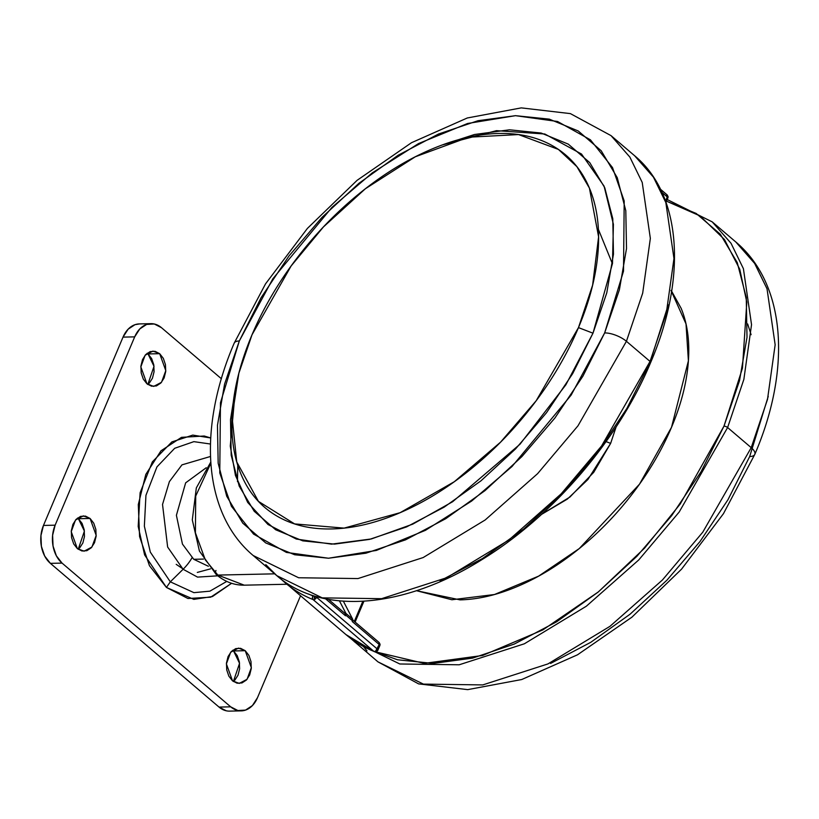 <?xml version="1.0" encoding="UTF-8"?>
<svg xmlns="http://www.w3.org/2000/svg" width="819" height="819" viewBox="0 0 819 819"><rect width="100%" height="100%" fill="white"/><g stroke="black" fill="none" stroke-linecap="round" stroke-linejoin="round"><path stroke-width="1.23" d="M285.176 582.79A275.849 164.291 -49.6 0 0 313.145 599.621A2.754 2.17 -68.1 0 1 312.96 595.915A273.085 162.653 130.4 0 1 308.476 593.99L312.96 595.915A2.754 1.034 22.9 0 1 314.445 596.171A2.754 1.034 22.9 0 1 316.595 597.307L316.851 596.693L316.595 597.307L377.303 649.047A2.754 1.034 22.9 0 1 377.907 650.163A2.15 1.525 -91.3 0 1 377.835 650.317A2.15 1.525 -91.3 0 1 376.955 651.156A2.754 1.894 71.1 0 1 376.904 651.228A2.754 1.894 71.1 0 1 376.249 651.709A2.754 1.894 -108.9 0 0 376.904 651.228A2.222 1.577 -91.3 0 1 375.716 650.962A2.754 1.638 130.4 0 1 374.365 651.443A2.754 1.638 130.4 0 1 373.853 651.361A2.754 2.17 111.9 0 0 374.365 651.668A2.754 2.17 -68.1 0 1 373.853 651.361L313.145 599.621A2.754 1.638 -49.6 0 0 314.998 599.221A2.222 1.577 -91.3 0 1 314.445 596.171A2.754 1.034 -157.1 0 0 312.96 595.915L312.387 597.942L313.145 599.621A275.849 164.291 130.4 0 1 285.176 582.79A275.849 164.291 130.4 0 1 281.122 579.135L345.935 634.571L374.334 651.648L376.259 651.699L377.835 650.306L377.303 649.047L376.955 651.156L377.897 650.184L379.811 645.638A2.754 1.034 22.9 0 1 378.962 646.007M376.249 651.709A2.754 1.894 -108.9 0 1 375.849 651.77A2.754 1.894 71.1 0 1 375.44 651.729A2.754 2.17 -68.1 0 1 374.365 651.668M666.717 194.666L667.25 196.929L668.017 196.478A1.955 1.392 -91.3 0 1 668.058 196.775A1.955 1.392 -91.3 0 1 668.058 197.051A1.955 1.392 -91.3 0 1 667.864 197.963A2.754 1.034 22.9 0 1 667.843 198.044A2.754 1.034 22.9 0 1 666.983 198.403M379.842 645.556L379.985 644.072L379.217 644.522L352.231 621.529L379.217 644.522L375.716 650.962L376.904 651.228L377.303 649.047L316.595 597.307A2.754 1.638 130.4 0 1 314.998 599.221L316.595 597.307L314.445 596.171L314.998 599.221A2.754 1.638 130.4 0 1 313.145 599.621L373.853 651.361A275.849 164.291 130.4 0 1 345.894 634.53A275.849 164.291 -49.6 0 0 373.853 651.361A2.754 1.638 -49.6 0 0 374.365 651.443A2.754 1.638 -49.6 0 0 375.716 650.962A2.754 1.638 -49.6 0 0 377.303 649.047L379.217 644.522A2.754 1.638 -49.6 0 0 379.074 642.475A2.754 1.638 -49.6 0 0 378.798 642.301L379.842 645.556L379.985 644.072A1.955 1.392 -91.3 0 1 380.026 644.369A1.955 1.392 -91.3 0 1 380.036 644.645A1.955 1.392 -91.3 0 1 379.842 645.556A2.754 1.034 22.9 0 1 379.811 645.638A2.754 1.034 -157.1 0 0 379.842 645.556A2.754 1.034 -157.1 0 0 379.217 644.522L379.535 643.929M668.048 196.775L667.843 198.044A2.754 1.034 -157.1 0 0 667.864 197.963L668.017 196.478L667.25 196.929L661.987 192.445L667.25 196.929L665.519 201.003L667.25 196.929L667.864 197.963L667.495 196.325M217.874 575.081L205.303 559.858L195.403 532.8L195.721 496.027L210.811 463.278L195.721 496.027L195.403 532.8L205.303 559.858L217.874 575.081L274.672 573.832L217.874 575.081L244.246 585.175L217.874 575.081A5.518 3.286 130.4 0 1 216.247 574.549A5.518 3.286 -49.6 0 0 217.874 575.081M215.97 570.464A5.518 3.286 -49.6 0 0 215.51 572.942M354.34 621.396L362.827 601.289L354.34 621.396M345.782 615.089A2.754 1.638 130.4 0 0 345.874 613.339L339.424 600.87L345.874 613.339L352.62 619.092L345.874 613.339L345.782 615.089L352.528 620.833A2.754 1.638 -49.6 0 0 352.62 619.092L343.366 601.187L352.62 619.092A2.754 1.638 130.4 0 1 352.528 620.833L352.231 621.529L352.528 620.833L345.782 615.089L345.485 615.775L325.573 598.802L345.485 615.775L345.065 613.554A2.754 1.638 -49.6 0 1 345.342 613.728A2.754 1.638 -49.6 0 1 345.485 615.775M667.864 197.963A2.754 1.034 -157.1 0 0 667.25 196.929A2.754 1.638 -49.6 0 0 667.106 194.881M380.026 644.369L379.811 645.638M541.605 514.352L567.393 499.068L587.919 479.504L610.646 443.376L606.08 441.615L610.646 443.376L593.744 472.307L569.932 497.041L541.605 514.352M671.007 290.428L686.015 323.945L688.4 360.821L671.519 427.293C662.018 449.774 649.334 471.468 633.466 492.393C617.598 513.318 599.743 531.869 579.913 548.044C560.073 564.23 539.772 576.811 519 585.79C498.228 594.768 478.562 599.457 460.002 599.866L416.451 590.694L451.924 599.754L494.451 594.522L538.615 576.136L579.299 548.546L639.465 484.224L671.519 427.293C681.009 404.821 686.588 383.282 688.267 362.674C689.936 342.066 687.571 323.955 681.162 308.353L671.641 291.226M375.358 651.852L397.522 659.776L433.159 663.421L472.583 658.118L514.271 644.062L556.633 621.795L598.024 592.178L636.865 556.336L671.662 515.653L701.084 471.693L723.986 426.146L739.496 380.763L747.01 337.285L746.252 297.379L737.243 262.592L720.341 234.254L696.17 213.442L666.512 201.177L699.989 215.888L724.467 239.537L739.762 269.267L746.805 302.15L742.444 368.192L723.986 426.146A2.754 1.034 22.9 0 1 727.61 427.538L743.867 379.361L751.535 324.652L743.406 268.673L731.029 243.284L712.213 221.867L731.029 243.284L743.406 268.673L751.535 324.652L743.867 379.361L727.61 427.538L751.218 447.655L767.485 399.488L775.153 344.768L767.024 288.79L754.637 263.411L735.82 241.984L754.637 263.411L767.024 288.79L775.153 344.768L767.485 399.488L751.218 447.655A16.554 6.235 22.9 0 1 754.821 454.33A16.554 6.235 -157.1 0 0 751.218 447.655L702.794 532.155L662.387 580.036L609.96 626.33L547.962 663.912L482.77 684.919L423.413 684.111L377.979 661.875L423.413 684.111L482.77 684.919L547.962 663.912L609.96 626.33L662.387 580.036L702.794 532.155L751.218 447.655L727.61 427.538L679.176 512.039L638.769 559.92L586.353 606.203L524.355 643.795L459.162 664.793L399.795 663.984L354.361 641.758L399.795 663.984L459.162 664.793L524.355 643.795L586.353 606.203L638.769 559.92L679.176 512.039L727.61 427.538A2.754 1.034 -157.1 0 0 723.986 426.146L680.261 503.931L644.563 548.136L598.351 591.912L542.925 629.872L482.586 655.487L424.222 663.37L375.194 651.77M363.493 646.57L366.973 650.88M350.245 638.042L377.979 661.875L418.611 683.885L467.721 689.629L521.713 679.535L577.508 654.801L631.91 617.178L681.603 569.103L723.464 513.656L754.811 454.361A16.554 6.235 22.9 0 1 749.682 456.541L727.937 499.785L700.01 541.523L666.963 580.149L630.087 614.189L590.786 642.311L550.563 663.451M749.682 456.541L768.242 396.365M616.123 426.904L610.646 443.376L616.103 426.934M650.296 361.67L668.263 304.873M650.634 362.541C618.468 439.803 552.886 516.349 481.633 559.817C403.798 608.568 322.051 615.366 276.791 575.644L253.184 555.517C202.59 513.022 197.737 427.815 234.193 343.151L265.54 283.855L307.401 228.409L357.094 180.334L411.496 142.711L467.291 117.977L521.283 107.883L570.393 113.616L611.025 135.626L634.633 155.753C681.418 194.441 687.346 277.272 650.634 362.541A2.754 1.034 -157.1 0 0 650.04 361.425L601.607 445.915L561.199 493.806L508.773 540.09L446.785 577.682L381.582 598.679L322.225 597.87L276.791 575.644L265.786 564.639L276.791 575.644L322.225 597.87L381.582 598.679L446.785 577.682L508.773 540.09L561.199 493.806L601.607 445.915L650.04 361.425L626.422 341.298L577.989 425.798L537.581 473.679L485.165 519.973L423.167 557.555L357.975 578.562L298.607 577.753L253.184 555.517L298.607 577.753L357.975 578.562L423.167 557.555L485.165 519.973L537.581 473.679L577.989 425.798L626.422 341.298A16.554 6.235 -157.1 0 0 604.647 332.934L571.171 395.055L512.029 466.502L471.662 501.033L425.471 530.313L376.351 550.44L328.511 558.23L286.425 552.415L253.552 534.09L231.449 506.316L219.768 472.932L220.454 402.764L239.322 340.97L224.59 384.06L217.455 425.348L218.171 463.226L226.73 496.263L242.782 523.167L265.725 542.925L294.676 554.76L328.511 558.23L365.939 553.194L405.528 539.854L445.751 518.703L485.053 490.581L521.928 456.552L554.975 417.925L582.903 376.187L604.647 332.934L619.369 289.844L626.515 248.556L625.798 210.678L617.239 177.641L601.187 150.737L578.245 130.979L549.293 119.144L515.458 115.674L478.02 120.71L438.441 134.05L398.218 155.2L358.917 183.323L322.031 217.352L288.994 255.978L261.066 297.727L239.322 340.97A16.554 6.235 -157.1 0 0 234.183 343.181A16.554 6.235 22.9 0 1 239.322 340.97L272.799 278.849L331.941 207.402L372.297 172.87L418.499 143.591L467.618 123.474L515.458 115.674L557.544 121.488L590.417 139.814L612.52 167.598L624.201 200.972L623.515 271.14L604.647 332.934A16.554 6.235 22.9 0 1 626.422 341.298L642.69 293.13L650.347 238.411L642.219 182.432L629.842 157.053L611.025 135.626L629.842 157.053L642.219 182.432L650.347 238.411L642.69 293.13L626.422 341.298L650.04 361.425L666.297 313.247L673.965 258.538L665.837 202.549L653.449 177.17L634.633 155.753L653.449 177.17L665.837 202.549L673.965 258.538L666.297 313.247L650.04 361.425A2.754 1.034 22.9 0 1 650.634 362.541A2.754 1.034 22.9 0 1 649.774 362.909L626.873 408.456L597.461 452.416L562.663 493.089L523.822 528.931L482.422 558.558L440.069 580.825M442.342 144.922L496.509 130.651L544.83 134.009L581.51 154.033L604.064 186.108L613.4 224.293L612.489 263.452L592.987 333.19L578.47 327.61L592.618 285.155L598.597 236.845L589.414 188.094L576.904 166.677L558.404 149.416L518.55 134.572L468.632 137.203L415.305 156.777L365.387 188.739L323.454 226.914L291.124 265.97L252.006 334.797C240.929 361.015 234.418 386.148 232.463 410.186C230.518 434.234 233.282 455.364 240.755 473.566C248.229 491.769 259.838 505.671 275.604 515.264C291.359 524.856 310.063 529.422 331.705 528.941C353.358 528.47 376.3 522.993 400.532 512.52C424.774 502.047 448.454 487.366 471.601 468.488C494.737 449.611 515.561 427.968 534.08 403.562C552.6 379.146 567.393 353.839 578.47 327.61C589.547 301.392 596.058 276.259 598.013 252.211C599.958 228.173 597.194 207.043 589.721 188.841C582.248 170.639 570.628 156.736 554.872 147.144C539.117 137.551 520.413 132.985 498.771 133.466C477.119 133.937 454.176 139.414 429.944 149.887C405.702 160.36 382.012 175.041 358.876 193.919C335.739 212.797 314.916 234.439 296.396 258.845C277.876 283.251 263.083 308.568 252.006 334.797L238.861 373.249L232.053 416.83L236.752 461.936L258.446 501.382L294.594 523.904L344.093 528.122L400.122 512.694L454.34 481.695L500.542 442.178L536.158 400.788L578.47 327.61L592.987 333.19L565.888 384.776L519.993 444.226L452.641 501.719L412.715 524.16L371.365 538.943L331.572 544.144L296.335 539.066L267.987 524.498L247.696 502.426L235.442 475.429L230.272 446.058L235.534 387.837M442.332 144.932L474.447 134.511L509.49 129.801L541.164 133.047L568.273 144.124L589.752 162.623L604.78 187.807L612.786 218.734L613.462 254.207L606.777 292.854L592.987 333.19L572.635 373.679L546.488 412.756L515.55 448.914L481.029 480.773L444.226 507.104L406.582 526.904L369.523 539.393L334.48 544.113L302.795 540.857L275.696 529.78L254.218 511.281L239.189 486.097L231.183 455.169L230.508 419.697L235.534 387.817M237.745 465.305L237.49 481.674M612.448 263.81L598.402 229.381M231.593 583.302L212.449 596.539L193.827 599.375L166.441 587.448L170.321 581.828L193.898 592.649L209.889 591.164L226.791 581.398L209.889 591.164L193.898 592.649L170.321 581.828L183.098 569.266L167.639 547.031L162.531 504.473L169.379 481.633L181.961 464.864L210.473 456.48L181.961 464.864L169.379 481.633L162.531 504.473L167.639 547.031L183.098 569.266A33.098 19.717 -49.6 0 0 192.045 557.759A33.098 19.717 130.4 0 1 183.098 569.266L197.543 577.108L217.813 575.829L197.543 577.108L183.098 569.266L170.321 581.828L166.441 587.448L149.457 565.704L139.578 536.588L138.298 504.535L145.813 474.406L160.985 450.808L181.501 437.336L204.238 436.015L210.708 437.96L192.772 435.104L171.867 441.922L152.354 461.875L140.11 492.762L138.196 526.443L144.615 554.903L166.441 587.448L187.94 598.505L210.688 597.184L231.593 583.302M210.442 444.021L193.878 441.646L174.703 448.28L156.951 466.881L145.946 495.331L144.359 526.146L150.317 552.108L170.321 581.828L150.317 552.108L144.359 526.146L145.946 495.331L156.951 466.881L174.703 448.28L193.878 441.646L210.442 444.021M193.745 559.295L182.442 544.072L176.402 515.294L185.647 482.841L206.214 467.751L185.647 482.841L176.402 515.294L182.442 544.072L193.745 559.295L203.491 559.08L193.745 559.295L208.374 566.277L193.745 559.295M147.829 384.5L154.013 366.308L148.024 353.941L159.685 353.685L165.796 370.628L161.527 382.268L153.706 386.404L146.959 383.824L140.837 366.881L145.106 355.241L152.928 351.105L159.685 353.685L148.024 353.941L147.144 353.265M233.384 681.51L239.557 663.318L233.569 650.951L245.229 650.696L251.341 667.639L247.082 679.279L239.25 683.415L232.504 680.835L226.392 663.892L230.661 652.252L238.483 648.116L245.229 650.696L233.569 650.951L232.698 650.276M78.225 549.283L84.408 531.091L78.419 518.724L90.08 518.468L96.192 535.411L91.923 547.051L84.101 551.187L77.344 548.607L71.233 531.664L75.502 520.024L83.323 515.888L90.08 518.468L78.419 518.724L77.539 518.048M139.076 323.925A27.58 19.574 88.7 0 0 123.024 337.121L134.685 336.865L55.129 525.184L43.468 525.44L123.024 337.121L134.685 336.865L55.129 525.184L52.611 535.288L53.04 546.038L56.357 555.804L62.049 563.103A27.58 19.574 -91.3 0 1 55.129 525.184L43.468 525.44A27.58 19.574 88.7 0 0 50.389 563.359L62.049 563.103L230.692 706.828L219.042 707.084L50.389 563.359L62.049 563.103L230.692 706.828L237.909 710.534L245.536 710.093L252.416 705.568L257.504 697.655L300.512 595.853L257.504 697.655A27.58 19.574 -91.3 0 1 241.451 710.861A27.58 19.574 -91.3 0 1 230.692 706.828L219.042 707.084A27.58 19.574 88.7 0 0 229.791 711.117M134.685 336.865A27.58 19.574 -91.3 0 1 150.727 323.669A27.58 19.574 -91.3 0 1 161.486 327.692L154.279 323.986L146.652 324.426L139.773 328.951L134.685 336.865M221.406 378.757L161.486 327.692L221.406 378.757M139.639 323.904L134.992 324.682L128.112 329.207L123.024 337.121L43.468 525.44L40.95 535.544L41.38 546.293L44.697 556.06L50.389 563.359L219.042 707.084L226.249 710.79M148.024 353.941L151.669 358.609L153.798 364.864L154.064 371.744L152.457 378.214L149.201 383.272M233.569 650.951L237.213 655.62L239.343 661.875L239.619 668.754L238.001 675.225L234.746 680.282M78.419 518.724L82.064 523.392L84.183 529.647L84.459 536.527L82.852 542.997L79.586 548.054M159.685 353.685L163.329 358.353L165.448 364.609L165.725 371.488L164.117 377.958L160.852 383.016L156.449 385.913L151.566 386.189L146.959 383.824L143.315 379.156L141.185 372.901L140.909 366.021L142.526 359.561L145.782 354.494L150.184 351.597L155.067 351.32L159.685 353.685M245.229 650.696L248.874 655.364L251.003 661.619L251.269 668.499L249.662 674.969L246.406 680.026L241.994 682.923L237.121 683.21L232.504 680.835L228.859 676.166L226.73 669.911L226.464 663.032L228.071 656.572L231.327 651.504L235.739 648.607L240.612 648.331L245.229 650.696M90.08 518.468L93.724 523.136L95.843 529.391L96.12 536.271L94.502 542.741L91.247 547.798L86.845 550.696L81.961 550.982L77.344 548.607L73.7 543.939L71.581 537.684L71.304 530.804L72.922 524.344L76.177 519.277L80.579 516.379L85.463 516.103L90.08 518.468M176.208 564.342L183.272 569.092M197.307 572.42L210.503 568.857M660.442 189.209L667.096 194.871L668.017 196.478M352.078 619.471L379.064 642.465L379.985 644.072M210.739 462.141L196.325 487.909L192.301 519.891L199.416 551.054L216.277 574.58C224.754 581.746 234.07 585.278 244.246 585.175L286.875 584.244M345.331 613.718L328.491 599.365M667.843 198.044L666.011 202.365M355.118 622.061L363.923 601.228M751.105 334.695L747.675 323.966M667.209 199.539L712.213 221.867L735.82 241.984C786.414 284.48 791.267 369.697 754.811 454.361M241.247 710.861L229.586 711.117M150.942 323.659L139.281 323.914"/></g></svg>
